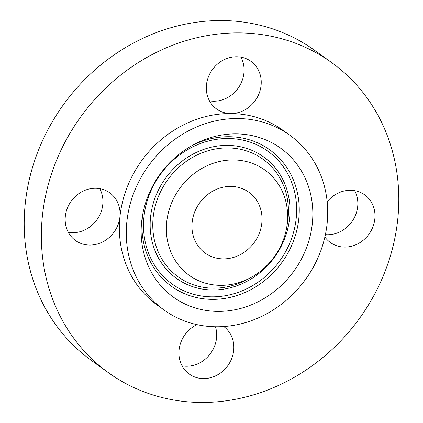 <?xml version="1.0" encoding="UTF-8"?>
<svg xmlns="http://www.w3.org/2000/svg" width="423" height="423" viewBox="0 0 423 423"><rect width="100%" height="100%" fill="white"/><g stroke="black" fill="none" stroke-linecap="round" stroke-linejoin="round"><path stroke-width="0.63" d="M82.104 191.635A29.361 26.438 125.7 0 0 75.474 240.497A29.361 26.438 125.7 0 0 103.138 241.686A29.361 26.438 125.7 0 0 119.931 216.877A29.361 26.438 125.7 0 0 109.769 192.83A29.361 26.438 125.7 0 0 82.104 191.635M68.325 232.338A29.361 26.438 125.7 0 0 85.991 229.345A29.361 26.438 125.7 0 0 99.765 188.642M385.184 130.321A191.048 172.008 125.7 0 0 331.658 62.593A191.048 172.008 125.7 0 0 112.661 81.739A191.048 172.008 125.7 0 0 54.969 305.02A191.048 172.008 125.7 0 0 108.489 372.748A191.048 172.008 125.7 0 0 327.492 353.602A191.048 172.008 125.7 0 0 385.184 130.321M208.396 98.575A29.361 26.438 125.7 0 0 216.618 108.986A29.361 26.438 125.7 0 0 230.836 113.549A29.361 26.438 125.7 0 0 259.146 71.725A29.361 26.438 125.7 0 0 250.918 61.319A29.361 26.438 125.7 0 0 217.263 64.259A29.361 26.438 125.7 0 0 208.396 98.575M196.938 324.621A29.361 26.438 125.7 0 0 181.007 363.611A29.361 26.438 125.7 0 0 189.229 374.022A29.361 26.438 125.7 0 0 222.889 371.082A29.361 26.438 125.7 0 0 231.756 336.766A29.361 26.438 125.7 0 0 223.778 326.535M324.88 236.991A29.361 26.438 125.7 0 0 330.379 242.511A29.361 26.438 125.7 0 0 358.048 243.706A29.361 26.438 125.7 0 0 364.679 194.844A29.361 26.438 125.7 0 0 337.009 193.655A29.361 26.438 125.7 0 0 327.185 201.782M289.871 135.26L282.955 130.279A107.659 96.93 125.7 0 0 230.836 113.549A107.659 96.93 125.7 0 0 119.931 216.877A107.659 96.93 125.7 0 0 127.032 266.892A107.659 96.93 125.7 0 0 157.192 305.057L164.108 310.038A107.659 96.93 125.7 0 0 287.524 299.246A107.659 96.93 125.7 0 0 320.031 173.425A107.659 96.93 125.7 0 0 289.871 135.26A107.659 96.93 125.7 0 0 166.461 146.046A107.659 96.93 125.7 0 0 133.948 271.867A107.659 96.93 125.7 0 0 164.108 310.038M331.658 62.593L314.511 50.252A191.048 172.008 125.7 0 0 95.508 69.398A191.048 172.008 125.7 0 0 37.816 292.679A191.048 172.008 125.7 0 0 91.342 360.407L108.489 372.748M182.086 365.869A29.361 26.438 125.7 0 0 209.025 355.41A29.361 26.438 125.7 0 0 215.46 326.757M209.475 100.827A29.361 26.438 125.7 0 0 237.261 89.338A29.361 26.438 125.7 0 0 241.993 59.389A29.361 26.438 125.7 0 0 240.914 57.131M325.393 234.638A29.361 26.438 125.7 0 0 340.896 231.365A29.361 26.438 125.7 0 0 354.675 190.662M297.501 265.787A91.765 82.617 125.7 0 0 293.71 160.222A91.765 82.617 125.7 0 0 193.755 144.629A91.765 82.617 125.7 0 0 156.478 179.505A91.765 82.617 125.7 0 0 142.456 215.92A91.765 82.617 125.7 0 0 194.257 307.648A91.765 82.617 125.7 0 0 297.501 265.787M177.174 192.169A64.83 58.369 125.7 0 0 179.854 266.744A64.83 58.369 125.7 0 0 250.474 277.763A64.83 58.369 125.7 0 0 276.806 253.123A64.83 58.369 125.7 0 0 286.715 227.4A64.83 58.369 125.7 0 0 250.115 162.596A64.83 58.369 125.7 0 0 177.174 192.169M194.612 239.778A37.467 33.729 125.7 0 0 205.107 253.06A37.467 33.729 125.7 0 0 248.058 249.3A37.467 33.729 125.7 0 0 259.368 205.515A37.467 33.729 125.7 0 0 248.872 192.232A37.467 33.729 125.7 0 0 205.927 195.992A37.467 33.729 125.7 0 0 194.612 239.778M191.915 145.639A84.087 75.701 -54.3 0 1 282.331 161.56A84.087 75.701 -54.3 0 1 285.208 257.575A84.087 75.701 -54.3 0 1 191.492 296.211A84.087 75.701 -54.3 0 1 142.826 213.858M157.182 179.188A81.851 73.692 -54.3 0 1 263.756 148.489A81.851 73.692 -54.3 0 1 282.966 256.153A81.851 73.692 -54.3 0 1 176.396 286.852A81.851 73.692 -54.3 0 1 157.182 179.188M277.509 252.811A74.749 67.294 -54.3 0 1 180.187 280.846A74.749 67.294 -54.3 0 1 162.638 182.53A74.749 67.294 -54.3 0 1 259.965 154.495A74.749 67.294 -54.3 0 1 277.509 252.811M250.474 277.763L246.863 279.693A72.513 65.285 -54.3 0 1 167.878 267.373A72.513 65.285 -54.3 0 1 164.88 183.957A72.513 65.285 -54.3 0 1 246.461 150.879A72.513 65.285 -54.3 0 1 287.397 223.36L286.715 227.4"/></g></svg>
